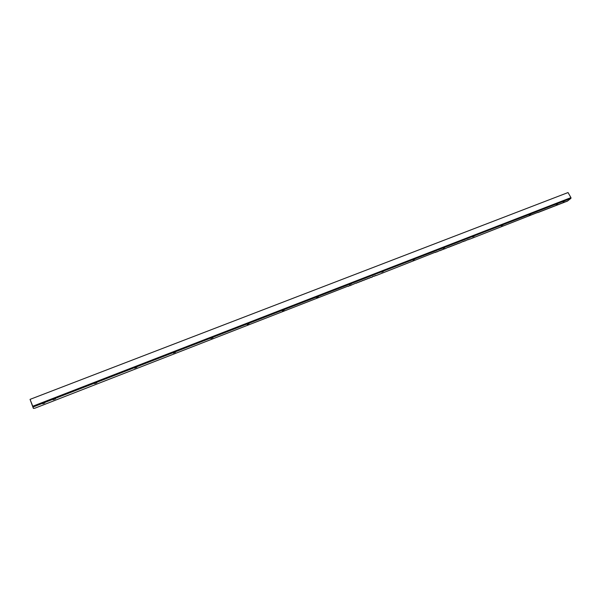 <?xml version="1.0" encoding="UTF-8"?>
<svg xmlns="http://www.w3.org/2000/svg" width="601" height="601" viewBox="0 0 601 601"><rect width="100%" height="100%" fill="white"/><g stroke="black" fill="none" stroke-linecap="round" stroke-linejoin="round"><path stroke-width="0.9" d="M32.762 406.231L33.047 407.012L570.95 198.322L570.942 197.624L32.762 406.231L30.05 399.372L568.035 192.553L570.942 197.624M567.276 201.237L570.95 198.322M556.158 204.475L557.736 203.686L556.158 204.475M529.098 214.978L530.691 214.181L529.098 214.978M501.272 225.781L502.894 224.977L501.272 225.781M472.664 236.884L474.317 236.073L472.664 236.884M443.23 248.311L444.913 247.484L443.23 248.311M412.94 260.068L414.652 259.234L412.94 260.068M381.755 272.178L383.506 271.329L381.755 272.178M349.632 284.641L351.42 283.785L349.632 284.641M316.532 297.495L318.365 296.624L316.532 297.495M282.402 310.74L284.281 309.853L282.455 310.875M247.206 324.405L249.13 323.503L247.274 324.532M210.883 338.506L212.934 337.709L210.883 338.506M173.381 353.065L175.5 352.239L173.381 353.065M134.639 368.097L136.833 367.249L134.639 368.097M94.605 383.641L96.866 382.762L94.605 383.641M53.196 399.718L55.54 398.809L53.196 399.718M562.994 201.823L564.264 201.185L562.994 201.823M42.814 403.744L44.737 403.001L42.814 403.744M565.969 201.748L567.171 200.997M563.332 202.77L564.519 202.034M564.647 202.259L565.857 201.515M562.018 203.288L563.22 202.537M559.373 204.31L560.56 203.574M560.695 203.799L561.897 203.048M558.044 204.828L559.246 204.077M556.721 205.347L557.923 204.595M555.392 205.858L556.594 205.114M554.062 206.376L555.264 205.625M552.732 206.894L553.934 206.143M551.395 207.413L552.597 206.661M550.065 207.931L551.267 207.18M548.728 208.449L549.93 207.698M547.383 208.975L548.585 208.224M546.046 209.494L547.248 208.742M543.357 210.538L544.574 209.779M544.701 210.012L545.903 209.261M542.012 211.064L543.214 210.312M540.667 211.582L541.862 210.831M539.315 212.108L540.517 211.357M469.396 239.288L537.827 212.393M537.963 212.634L539.165 211.883M465.046 240.978L467.803 239.589M467.946 239.852L469.276 239.018M459.209 243.247L463.446 241.286M463.589 241.549L464.919 240.716M457.752 243.818L459.074 242.984M456.287 244.389L457.609 243.548M454.814 244.96L456.144 244.119M451.877 246.102L453.207 245.261M453.349 245.531L454.672 244.69M450.404 246.673L451.727 245.839M444.485 248.972L448.782 246.981M448.924 247.244L450.254 246.41M441.517 250.129L442.862 249.28M443.005 249.55L444.327 248.716M437.047 251.864L439.887 250.437M440.03 250.707L441.352 249.866M375.535 275.776L435.409 252.18M435.552 252.45L436.874 251.609M373.822 276.107L372.222 276.73M373.95 276.392L375.415 275.491M370.772 277.624L372.365 277.008M369.052 277.962L367.587 278.864M369.179 278.248L370.644 277.346M365.859 279.202L364.394 280.104M365.994 279.488L367.451 278.586M362.651 280.449L361.193 281.351M362.794 280.727L364.251 279.826M359.436 281.696L357.978 282.605M359.586 281.974L361.043 281.073M349.902 285.738L356.228 282.943M356.363 283.229L357.828 282.327M33.047 407.012L33.378 408.402L34.813 408.229L348.137 286.091M348.279 286.369L349.737 285.467M33.378 408.402L30.05 399.372"/></g></svg>
